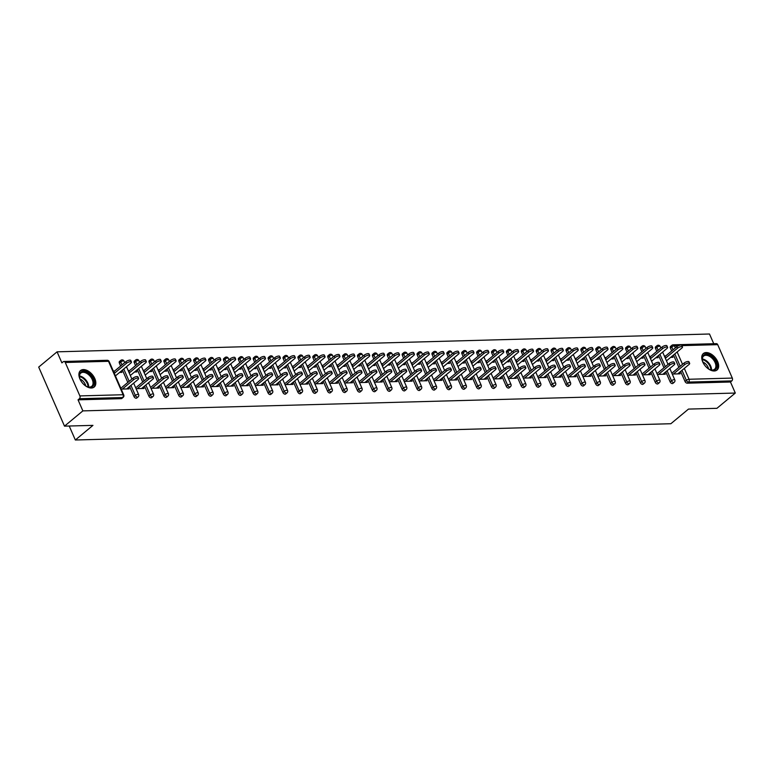 <?xml version="1.0" encoding="UTF-8"?>
<svg xmlns="http://www.w3.org/2000/svg" width="774" height="774" viewBox="0 0 774 774"><rect width="100%" height="100%" fill="white"/><g stroke="black" fill="none" stroke-linecap="round" stroke-linejoin="round"><path stroke-width="1.16" d="M706.178 352.557A10.701 6.492 50.3 0 0 703.363 353.544A10.701 6.492 50.3 0 0 703.827 364.003A10.701 6.492 50.3 0 0 714.228 370.978A10.701 6.492 50.3 0 0 717.043 370.001A10.701 6.492 50.3 0 0 716.579 359.542A10.701 6.492 50.3 0 0 706.178 352.557M83.34 369.575A10.701 6.492 50.3 0 0 80.525 370.562A10.701 6.492 50.3 0 0 80.989 381.021A10.701 6.492 50.3 0 0 91.39 388.006A10.701 6.492 50.3 0 0 94.205 387.019A10.701 6.492 50.3 0 0 93.741 376.561A10.701 6.492 50.3 0 0 83.34 369.575M671.697 350.961L670.419 348.039A2.061 1.248 -129.7 0 1 670.536 346.413L671.88 345.301A2.061 1.248 50.3 0 1 672.422 345.107A2.061 1.48 88.4 0 1 673.138 344.827L716.385 343.646A2.061 1.48 88.4 0 1 717.701 344.653L732.301 378.08A2.061 1.48 88.4 0 1 731.817 380.895L730.472 382.008L735.3 393.047L716.927 408.314L688.483 409.088L670.865 423.726L75.339 440L92.948 425.371L64.503 426.145L38.7 367.089L57.073 351.831L61.891 362.871L63.236 361.758A2.061 1.48 -91.6 0 1 63.952 361.477L107.199 360.287A2.061 1.48 -91.6 0 1 108.515 361.303L65.268 362.484A2.061 1.48 -91.6 0 0 63.952 361.477M713.744 343.714L709.497 334L57.073 351.831M69.225 426.019L75.339 440M79.867 395.911L123.114 394.73A2.061 1.48 -91.6 0 1 122.631 397.546A2.061 1.248 50.3 0 0 123.172 397.352L121.828 398.465A2.061 1.248 -129.7 0 1 121.295 398.658L122.631 397.546L79.383 398.726A2.061 1.48 -91.6 0 0 79.867 395.911L65.268 362.484M121.295 398.658L78.048 399.839L82.866 410.888L64.503 426.145M79.383 398.726L78.048 399.839M735.3 393.047L82.866 410.888M121.189 389.099L129.142 388.887L128.503 387.416M119.631 372.41L121.924 372.352L121.334 370.998M113.962 372.565L115.336 372.526M114.668 370.988L113.294 371.027M655.53 348.445A2.061 1.248 -129.7 0 1 655.646 346.82L656.991 345.707A2.061 1.248 50.3 0 0 656.865 347.323L655.53 348.445L656.807 351.367M670.129 381.863L671.474 380.75A2.061 1.248 -129.7 0 0 673.68 382.482A2.061 1.248 50.3 0 0 674.222 382.298L672.877 383.411A2.061 1.248 -129.7 0 1 672.335 383.594A2.061 1.248 -129.7 0 1 670.129 381.863L665.756 371.849M663.976 367.785L658.577 355.43M730.472 382.008L687.225 383.188A2.061 1.248 -129.7 0 1 685.019 381.456L680.646 371.443M678.866 367.379L673.477 355.024M657.339 374.442L665.292 374.229L664.653 372.758M650.818 356.34L649.444 356.379M655.781 357.752L658.074 357.694L657.484 356.35M650.121 357.907L651.485 357.878M625.74 349.258A2.061 1.248 -129.7 0 1 625.856 347.632L627.201 346.52A2.061 1.248 50.3 0 0 627.085 348.145L625.74 349.258L627.017 352.18M640.34 382.675L641.685 381.563A2.061 1.248 -129.7 0 0 643.891 383.294A2.061 1.248 50.3 0 0 644.432 383.111L643.088 384.223A2.061 1.248 -129.7 0 1 642.546 384.407A2.061 1.248 -129.7 0 1 640.34 382.675L635.967 372.662M634.187 368.598L628.798 356.243M627.55 375.264L635.512 375.042L634.874 373.581M621.029 357.153L619.664 357.191M626.002 358.575L628.285 358.507L627.695 357.162M620.332 358.73L621.706 358.691M595.951 350.071A2.061 1.248 -129.7 0 1 596.067 348.445L597.412 347.332A2.061 1.248 50.3 0 0 597.296 348.958L595.951 350.071L597.228 352.992M610.56 383.498L611.895 382.375A2.061 1.248 -129.7 0 0 614.101 384.107A2.061 1.248 50.3 0 0 614.643 383.923L613.308 385.036A2.061 1.248 -129.7 0 1 612.766 385.229A2.061 1.248 -129.7 0 1 610.56 383.498L606.177 373.474M604.407 369.411L599.008 357.066M597.77 376.077L605.723 375.854L605.084 374.393M591.249 357.965L589.875 358.004M596.212 359.388L598.495 359.32L597.915 357.975M590.543 359.542L591.916 359.504M566.171 350.883A2.061 1.248 -129.7 0 1 566.287 349.258L567.632 348.145A2.061 1.248 50.3 0 0 567.506 349.771L566.171 350.883L567.448 353.805M580.771 384.31L582.116 383.188A2.061 1.248 -129.7 0 0 584.322 384.93A2.061 1.248 50.3 0 0 584.863 384.736L583.519 385.849A2.061 1.248 -129.7 0 1 582.977 386.042A2.061 1.248 -129.7 0 1 580.771 384.31L576.398 374.297M574.618 370.224L569.219 357.878M567.981 376.89L575.933 376.667L575.295 375.206M561.46 358.778L560.086 358.817M566.423 360.2L568.716 360.133L568.126 358.788M560.753 360.355L562.127 360.316M536.382 351.696A2.061 1.248 -129.7 0 1 536.498 350.08L537.843 348.958A2.061 1.248 50.3 0 0 537.727 350.583L536.382 351.696L537.659 354.618M550.982 385.123L552.326 384.01A2.061 1.248 -129.7 0 0 554.532 385.742A2.061 1.248 50.3 0 0 555.074 385.549L553.729 386.661A2.061 1.248 -129.7 0 1 553.187 386.855A2.061 1.248 -129.7 0 1 550.982 385.123L546.608 375.109M544.828 371.036L539.439 358.691M538.191 377.702L546.154 377.489L545.506 376.019M531.67 359.591L530.296 359.629M536.643 361.013L538.927 360.955L538.336 359.6M530.974 361.168L532.348 361.129M506.593 352.509A2.061 1.248 -129.7 0 1 506.709 350.893L508.054 349.78A2.061 1.248 50.3 0 0 507.938 351.396L506.593 352.509L507.87 355.44M521.202 385.936L522.537 384.823A2.061 1.248 -129.7 0 0 524.743 386.555A2.061 1.248 50.3 0 0 525.285 386.361L523.95 387.484A2.061 1.248 -129.7 0 1 523.408 387.668A2.061 1.248 -129.7 0 1 521.202 385.936L516.819 375.922M515.049 371.849L509.65 359.504M508.412 378.515L516.364 378.302L515.726 376.832M501.891 360.413L500.517 360.442M506.854 361.826L509.137 361.768L508.547 360.413M501.184 361.98L502.558 361.942M476.813 353.321A2.061 1.248 -129.7 0 1 476.929 351.706L478.264 350.593A2.061 1.248 50.3 0 0 478.148 352.209L476.813 353.321L478.09 356.253M491.413 386.748L492.757 385.636A2.061 1.248 -129.7 0 0 494.963 387.368A2.061 1.248 50.3 0 0 495.505 387.174L494.16 388.296A2.061 1.248 -129.7 0 1 493.618 388.48A2.061 1.248 -129.7 0 1 491.413 386.748L487.039 376.735M485.259 372.671L479.861 360.316M478.622 379.328L486.575 379.115L485.937 377.644M472.101 361.226L470.727 361.264M477.065 362.638L479.358 362.58L478.767 361.235M471.395 362.793L472.769 362.754M447.024 354.144A2.061 1.248 -129.7 0 1 447.14 352.518L448.485 351.406A2.061 1.248 50.3 0 0 448.369 353.021L447.024 354.144L448.301 357.066M461.623 387.561L462.968 386.449A2.061 1.248 -129.7 0 0 465.174 388.18A2.061 1.248 50.3 0 0 465.716 387.997L464.371 389.109A2.061 1.248 -129.7 0 1 463.829 389.293A2.061 1.248 -129.7 0 1 461.623 387.561L457.25 377.548M455.47 373.484L450.081 361.129M448.833 380.14L456.795 379.928L456.147 378.457M442.312 362.038L440.938 362.077M447.285 363.451L449.568 363.393L448.978 362.048M441.615 363.606L442.989 363.577M417.234 354.956A2.061 1.248 -129.7 0 1 417.35 353.331L418.695 352.218A2.061 1.248 50.3 0 0 418.579 353.844L417.234 354.956L418.511 357.878M431.844 388.374L433.179 387.261A2.061 1.248 -129.7 0 0 435.385 388.993A2.061 1.248 50.3 0 0 435.926 388.809L434.591 389.922A2.061 1.248 -129.7 0 1 434.05 390.106A2.061 1.248 -129.7 0 1 431.844 388.374L427.461 378.36M425.69 374.297L420.292 361.942M419.053 380.963L427.006 380.74L426.368 379.279M412.532 362.851L411.158 362.89M417.496 364.273L419.779 364.206L419.189 362.861M411.826 364.428L413.2 364.39M387.455 355.769A2.061 1.248 -129.7 0 1 387.571 354.144L388.906 353.031A2.061 1.248 50.3 0 0 388.79 354.656L387.455 355.769L388.732 358.691M402.054 389.196L403.399 388.074A2.061 1.248 -129.7 0 0 405.605 389.806A2.061 1.248 50.3 0 0 406.147 389.622L404.802 390.735A2.061 1.248 -129.7 0 1 404.26 390.928A2.061 1.248 -129.7 0 1 402.054 389.196L397.681 379.173M395.901 375.109L390.502 362.764M389.264 381.776L397.217 381.553L396.578 380.092M382.743 363.664L381.369 363.703M387.706 365.086L389.999 365.018L389.409 363.674M382.037 365.241L383.411 365.202M357.665 356.582A2.061 1.248 -129.7 0 1 357.781 354.956L359.126 353.844A2.061 1.248 50.3 0 0 359.01 355.469L357.665 356.582L358.942 359.504M372.265 390.009L373.61 388.887A2.061 1.248 -129.7 0 0 375.816 390.628A2.061 1.248 50.3 0 0 376.358 390.435L375.013 391.547A2.061 1.248 -129.7 0 1 374.471 391.741A2.061 1.248 -129.7 0 1 372.265 390.009L367.892 379.995M366.112 375.922L360.723 363.577M359.475 382.588L367.437 382.366L366.789 380.905M352.954 364.477L351.58 364.515M357.927 365.899L360.21 365.831L359.62 364.486M352.257 366.054L353.631 366.015M327.876 357.394A2.061 1.248 -129.7 0 1 327.992 355.779L329.337 354.656A2.061 1.248 50.3 0 0 329.221 356.282L327.876 357.394L329.153 360.316M342.485 390.822L343.82 389.709A2.061 1.248 -129.7 0 0 346.026 391.441A2.061 1.248 50.3 0 0 346.568 391.247L345.223 392.36A2.061 1.248 -129.7 0 1 344.691 392.553A2.061 1.248 -129.7 0 1 342.485 390.822L338.103 380.808M336.332 376.735L330.933 364.39M329.695 383.401L337.648 383.188L337.009 381.717M323.174 365.289L321.8 365.328M328.137 366.712L330.421 366.653L329.83 365.299M322.468 366.866L323.842 366.828M298.096 358.207A2.061 1.248 -129.7 0 1 298.213 356.591L299.548 355.469A2.061 1.248 50.3 0 0 299.432 357.095L298.096 358.207L299.374 361.139M312.696 391.634L314.041 390.522A2.061 1.248 -129.7 0 0 316.247 392.254A2.061 1.248 50.3 0 0 316.789 392.06L315.444 393.182A2.061 1.248 -129.7 0 1 314.902 393.366A2.061 1.248 -129.7 0 1 312.696 391.634L308.323 381.621M306.543 377.548L301.144 365.202M299.906 384.214L307.858 384.001L307.22 382.53M293.385 366.112L292.011 366.141M298.348 367.524L300.641 367.466L300.051 366.112M292.678 367.679L294.052 367.64M268.307 359.02A2.061 1.248 -129.7 0 1 268.423 357.404L269.768 356.292A2.061 1.248 50.3 0 0 269.652 357.907L268.307 359.02L269.584 361.951M282.907 392.447L284.252 391.334A2.061 1.248 -129.7 0 0 286.457 393.066A2.061 1.248 50.3 0 0 286.999 392.873L285.654 393.995A2.061 1.248 -129.7 0 1 285.113 394.179A2.061 1.248 -129.7 0 1 282.907 392.447L278.534 382.433M276.753 378.37L271.364 366.015M270.116 385.026L278.079 384.813L277.431 383.343M263.595 366.924L262.222 366.963M268.568 368.337L270.852 368.279L270.261 366.934M262.899 368.492L264.273 368.453M238.518 359.842A2.061 1.248 -129.7 0 1 238.634 358.217L239.979 357.104A2.061 1.248 50.3 0 0 239.863 358.72L238.518 359.842L239.795 362.764M253.127 393.26L254.462 392.147A2.061 1.248 -129.7 0 0 256.668 393.879A2.061 1.248 50.3 0 0 257.21 393.695L255.865 394.808A2.061 1.248 -129.7 0 1 255.333 394.992A2.061 1.248 -129.7 0 1 253.127 393.26L248.744 383.246M246.974 379.183L241.575 366.828M240.337 385.839L248.29 385.626L247.651 384.156M233.816 367.737L232.442 367.776M238.779 369.15L241.062 369.092L240.472 367.747M233.109 369.304L234.483 369.275M208.738 360.655A2.061 1.248 -129.7 0 1 208.854 359.03L210.189 357.917A2.061 1.248 50.3 0 0 210.073 359.542L208.738 360.655L210.015 363.577M223.338 394.072L224.683 392.96A2.061 1.248 -129.7 0 0 226.888 394.692A2.061 1.248 50.3 0 0 227.421 394.508L226.085 395.62A2.061 1.248 -129.7 0 1 225.544 395.804A2.061 1.248 -129.7 0 1 223.338 394.072L218.965 384.059M217.184 379.995L211.786 367.64M210.547 386.661L218.5 386.439L217.862 384.978M204.026 368.55L202.653 368.588M208.99 369.972L211.283 369.904L210.692 368.559M203.32 370.127L204.694 370.088M178.949 361.468A2.061 1.248 -129.7 0 1 179.065 359.842L180.41 358.73A2.061 1.248 50.3 0 0 180.294 360.355L178.949 361.468L180.226 364.39M193.548 394.895L194.893 393.773A2.061 1.248 -129.7 0 0 197.099 395.504A2.061 1.248 50.3 0 0 197.641 395.321L196.296 396.433A2.061 1.248 -129.7 0 1 195.754 396.627A2.061 1.248 -129.7 0 1 193.548 394.895L189.175 384.872M187.395 380.808L182.006 368.463M180.758 387.474L188.721 387.252L188.072 385.791M174.237 369.362L172.863 369.401M179.21 370.785L181.493 370.717L180.903 369.372M173.54 370.94L174.914 370.901M149.159 362.28A2.061 1.248 -129.7 0 1 149.276 360.655L150.62 359.542A2.061 1.248 50.3 0 0 150.504 361.168L149.159 362.28L150.437 365.202M163.769 395.708L165.104 394.585A2.061 1.248 -129.7 0 0 167.31 396.327A2.061 1.248 50.3 0 0 167.852 396.133L166.507 397.246A2.061 1.248 -129.7 0 1 165.975 397.439A2.061 1.248 -129.7 0 1 163.769 395.708L159.386 385.694M157.615 381.621L152.217 369.275M150.978 388.287L158.931 388.064L158.293 386.603M144.457 370.175L143.084 370.214M149.421 371.597L151.704 371.53L151.114 370.185M143.751 371.752L145.125 371.714M119.38 363.093A2.061 1.248 -129.7 0 1 119.496 361.477L120.831 360.355A2.061 1.248 50.3 0 0 120.715 361.98L119.38 363.093L120.657 366.015M133.979 396.52L135.324 395.408A2.061 1.248 -129.7 0 0 137.53 397.139A2.061 1.248 50.3 0 0 138.062 396.946L136.727 398.059A2.061 1.248 -129.7 0 1 136.185 398.252A2.061 1.248 -129.7 0 1 133.979 396.52L129.606 386.507M127.826 382.433L122.427 370.088M129.558 370.582L128.184 370.62M134.531 372.004L136.814 371.936L136.224 370.591M128.861 372.159L130.235 372.12M136.079 388.693L144.041 388.471L143.393 387.01M134.27 362.687A2.061 1.248 -129.7 0 1 134.386 361.071L135.731 359.949A2.061 1.248 50.3 0 0 135.614 361.574L134.27 362.687L135.547 365.609M148.869 396.114L150.214 395.001A2.061 1.248 -129.7 0 0 152.42 396.733A2.061 1.248 50.3 0 0 152.962 396.54L151.617 397.652A2.061 1.248 -129.7 0 1 151.075 397.846A2.061 1.248 -129.7 0 1 148.869 396.114L144.496 386.1M142.716 382.027L137.327 369.682M159.347 369.769L157.973 369.808M164.311 371.191L166.603 371.123L166.013 369.779M158.641 371.346L160.015 371.307M165.868 387.88L173.821 387.658L173.183 386.197M164.059 361.874A2.061 1.248 -129.7 0 1 164.175 360.249L165.51 359.136A2.061 1.248 50.3 0 0 165.394 360.761L164.059 361.874L165.336 364.796M178.659 395.301L180.003 394.179A2.061 1.248 -129.7 0 0 182.209 395.911A2.061 1.248 50.3 0 0 182.741 395.727L181.406 396.839A2.061 1.248 -129.7 0 1 180.864 397.033A2.061 1.248 -129.7 0 1 178.659 395.301L174.285 385.278M172.505 381.214L167.107 368.869M189.137 368.956L187.763 368.995M194.1 370.378L196.383 370.311L195.793 368.966M188.43 370.533L189.804 370.494M195.658 387.068L203.61 386.845L202.972 385.384M193.839 361.061A2.061 1.248 -129.7 0 1 193.955 359.436L195.3 358.323A2.061 1.248 50.3 0 0 195.183 359.949L193.839 361.061L195.116 363.983M208.448 394.479L209.783 393.366A2.061 1.248 -129.7 0 0 211.989 395.098A2.061 1.248 50.3 0 0 212.531 394.914L211.186 396.027A2.061 1.248 -129.7 0 1 210.654 396.22A2.061 1.248 -129.7 0 1 208.448 394.479L204.065 384.465M202.295 380.402L196.896 368.056M218.916 368.143L217.542 368.182M223.889 369.566L226.172 369.498L225.582 368.153M218.22 369.72L219.593 369.682M225.437 386.255L233.4 386.033L232.751 384.572M223.628 360.249A2.061 1.248 -129.7 0 1 223.744 358.623L225.089 357.511A2.061 1.248 50.3 0 0 224.973 359.126L223.628 360.249L224.905 363.17M238.228 393.666L239.572 392.553A2.061 1.248 -129.7 0 0 241.778 394.285A2.061 1.248 50.3 0 0 242.32 394.101L240.975 395.214A2.061 1.248 -129.7 0 1 240.433 395.398A2.061 1.248 -129.7 0 1 238.228 393.666L233.854 383.652M232.074 379.589L226.685 367.234M248.706 367.331L247.332 367.369M253.669 368.743L255.962 368.685L255.372 367.34M247.999 368.898L249.373 368.859M255.227 385.433L263.179 385.22L262.541 383.749M253.417 359.436A2.061 1.248 -129.7 0 1 253.533 357.811L254.869 356.698A2.061 1.248 50.3 0 0 254.752 358.314L253.417 359.436L254.694 362.358M268.017 392.853L269.362 391.741A2.061 1.248 -129.7 0 0 271.568 393.473A2.061 1.248 50.3 0 0 272.1 393.279L270.765 394.401A2.061 1.248 -129.7 0 1 270.223 394.585A2.061 1.248 -129.7 0 1 268.017 392.853L263.644 382.84M261.864 378.776L256.465 366.421M278.495 366.518L277.121 366.557M283.458 367.931L285.741 367.873L285.151 366.518M277.789 368.085L279.162 368.047M285.016 384.62L292.969 384.407L292.33 382.937M283.197 358.614A2.061 1.248 -129.7 0 1 283.313 356.998L284.658 355.885A2.061 1.248 50.3 0 0 284.542 357.501L283.197 358.614L284.474 361.545M297.806 392.041L299.141 390.928A2.061 1.248 -129.7 0 0 301.347 392.66A2.061 1.248 50.3 0 0 301.889 392.466L300.544 393.589A2.061 1.248 -129.7 0 1 300.012 393.773A2.061 1.248 -129.7 0 1 297.806 392.041L293.423 382.027M291.653 377.954L286.254 365.609M308.275 365.705L306.901 365.734M313.247 367.118L315.531 367.06L314.941 365.705M307.578 367.273L308.952 367.234M314.795 383.807L322.758 383.594L322.11 382.124M312.986 357.801A2.061 1.248 -129.7 0 1 313.102 356.185L314.447 355.063A2.061 1.248 50.3 0 0 314.331 356.688L312.986 357.801L314.263 360.723M327.586 391.228L328.931 390.115A2.061 1.248 -129.7 0 0 331.137 391.847A2.061 1.248 50.3 0 0 331.678 391.654L330.334 392.766A2.061 1.248 -129.7 0 1 329.792 392.96A2.061 1.248 -129.7 0 1 327.586 391.228L323.213 381.214M321.433 377.141L316.044 364.796M338.064 364.883L336.69 364.922M343.027 366.305L345.32 366.237L344.73 364.893M337.358 366.46L338.731 366.421M344.585 382.995L352.538 382.772L351.899 381.311M342.776 356.988A2.061 1.248 -129.7 0 1 342.892 355.372L344.227 354.25A2.061 1.248 50.3 0 0 344.111 355.876L342.776 356.988L344.053 359.91M357.375 390.415L358.72 389.303A2.061 1.248 -129.7 0 0 360.926 391.034A2.061 1.248 50.3 0 0 361.468 390.841L360.123 391.954A2.061 1.248 -129.7 0 1 359.581 392.147A2.061 1.248 -129.7 0 1 357.375 390.415L353.002 380.402M351.222 376.328L345.823 363.983M367.853 364.07L366.479 364.109M372.816 365.492L375.1 365.425L374.51 364.08M367.147 365.647L368.521 365.609M374.374 382.182L382.327 381.959L381.688 380.498M372.555 356.175A2.061 1.248 -129.7 0 1 372.671 354.55L374.016 353.437A2.061 1.248 50.3 0 0 373.9 355.063L372.555 356.175L373.832 359.097M387.164 389.603L388.5 388.48A2.061 1.248 -129.7 0 0 390.706 390.212A2.061 1.248 50.3 0 0 391.247 390.028L389.903 391.141A2.061 1.248 -129.7 0 1 389.37 391.334A2.061 1.248 -129.7 0 1 387.164 389.603L382.782 379.579M381.011 375.516L375.613 363.17M397.633 363.258L396.259 363.296M402.606 364.68L404.889 364.612L404.299 363.267M396.936 364.835L398.31 364.796M404.154 381.369L412.116 381.147L411.468 379.686M402.345 355.363A2.061 1.248 -129.7 0 1 402.461 353.737L403.805 352.625A2.061 1.248 50.3 0 0 403.689 354.25L402.345 355.363L403.622 358.285M416.944 388.78L418.289 387.668A2.061 1.248 -129.7 0 0 420.495 389.399A2.061 1.248 50.3 0 0 421.037 389.216L419.692 390.328A2.061 1.248 -129.7 0 1 419.15 390.522A2.061 1.248 -129.7 0 1 416.944 388.78L412.571 378.767M410.791 374.703L405.402 362.358M427.422 362.445L426.048 362.484M432.385 363.867L434.678 363.799L434.088 362.455M426.716 364.022L428.09 363.983M433.943 380.556L441.896 380.334L441.257 378.873M432.134 354.55A2.061 1.248 -129.7 0 1 432.25 352.925L433.585 351.812A2.061 1.248 50.3 0 0 433.469 353.428L432.134 354.55L433.411 357.472M446.733 387.968L448.078 386.855A2.061 1.248 -129.7 0 0 450.284 388.587A2.061 1.248 50.3 0 0 450.826 388.403L449.481 389.516A2.061 1.248 -129.7 0 1 448.939 389.699A2.061 1.248 -129.7 0 1 446.733 387.968L442.36 377.954M440.58 373.89L435.182 361.535M457.211 361.632L455.838 361.671M462.175 363.045L464.458 362.987L463.868 361.642M456.505 363.2L457.879 363.17M463.732 379.734L471.685 379.521L471.047 378.051M461.914 353.737A2.061 1.248 -129.7 0 1 462.03 352.112L463.374 350.999A2.061 1.248 50.3 0 0 463.258 352.615L461.914 353.737L463.191 356.659M476.523 387.155L477.858 386.042A2.061 1.248 -129.7 0 0 480.064 387.774A2.061 1.248 50.3 0 0 480.606 387.581L479.27 388.703A2.061 1.248 -129.7 0 1 478.729 388.887A2.061 1.248 -129.7 0 1 476.523 387.155L472.14 377.141M470.369 373.078L464.971 360.723M486.991 360.819L485.617 360.858M491.964 362.232L494.247 362.174L493.657 360.819M486.295 362.387L487.668 362.348M493.512 378.921L501.475 378.709L500.826 377.238M491.703 352.915A2.061 1.248 -129.7 0 1 491.819 351.299L493.164 350.187A2.061 1.248 50.3 0 0 493.048 351.802L491.703 352.915L492.98 355.847M506.302 386.342L507.647 385.229A2.061 1.248 -129.7 0 0 509.853 386.961A2.061 1.248 50.3 0 0 510.395 386.768L509.05 387.89A2.061 1.248 -129.7 0 1 508.508 388.074A2.061 1.248 -129.7 0 1 506.302 386.342L501.929 376.328M500.149 372.255L494.76 359.91M516.78 360.007L515.407 360.036M521.744 361.419L524.037 361.361L523.447 360.007M516.074 361.574L517.448 361.535M523.301 378.109L531.254 377.896L530.616 376.425M521.492 352.102A2.061 1.248 -129.7 0 1 521.608 350.487L522.943 349.364A2.061 1.248 50.3 0 0 522.827 350.99L521.492 352.102L522.769 355.024M536.092 385.529L537.437 384.417A2.061 1.248 -129.7 0 0 539.642 386.149A2.061 1.248 50.3 0 0 540.184 385.955L538.839 387.068A2.061 1.248 -129.7 0 1 538.298 387.261A2.061 1.248 -129.7 0 1 536.092 385.529L531.719 375.516M529.938 371.443L524.54 359.097M546.57 359.184L545.196 359.223M551.533 360.607L553.816 360.539L553.236 359.194M545.864 360.761L547.237 360.723M553.091 377.296L561.044 377.073L560.405 375.613M551.272 351.29A2.061 1.248 -129.7 0 1 551.388 349.674L552.733 348.552A2.061 1.248 50.3 0 0 552.617 350.177L551.272 351.29L552.549 354.211M565.881 384.717L567.216 383.604A2.061 1.248 -129.7 0 0 569.422 385.336A2.061 1.248 50.3 0 0 569.964 385.142L568.629 386.255A2.061 1.248 -129.7 0 1 568.087 386.449A2.061 1.248 -129.7 0 1 565.881 384.717L561.498 374.703M559.728 370.63L554.329 358.285M576.349 358.372L574.976 358.41M581.322 359.794L583.606 359.726L583.016 358.381M575.653 359.949L577.027 359.91M582.87 376.483L590.833 376.261L590.194 374.8M581.061 350.477A2.061 1.248 -129.7 0 1 581.177 348.851L582.522 347.739A2.061 1.248 50.3 0 0 582.406 349.364L581.061 350.477L582.338 353.399M595.661 383.904L597.006 382.782A2.061 1.248 -129.7 0 0 599.211 384.514A2.061 1.248 50.3 0 0 599.753 384.33L598.408 385.442A2.061 1.248 -129.7 0 1 597.867 385.636A2.061 1.248 -129.7 0 1 595.661 383.904L591.288 373.881M589.507 369.817L584.118 357.472M606.139 357.559L604.765 357.598M611.102 358.981L613.395 358.913L612.805 357.569M605.432 359.136L606.806 359.097M612.66 375.671L620.613 375.448L619.974 373.987M610.85 349.664A2.061 1.248 -129.7 0 1 610.967 348.039L612.311 346.926A2.061 1.248 50.3 0 0 612.186 348.552L610.85 349.664L612.128 352.586M625.45 383.091L626.795 381.969A2.061 1.248 -129.7 0 0 629.001 383.701A2.061 1.248 50.3 0 0 629.543 383.517L628.198 384.63A2.061 1.248 -129.7 0 1 627.656 384.823A2.061 1.248 -129.7 0 1 625.45 383.091L621.077 373.068M619.297 369.005L613.898 356.659M635.928 356.746L634.554 356.785M640.891 358.168L643.175 358.101L642.594 356.756M635.222 358.323L636.596 358.285M642.449 374.858L650.402 374.635L649.763 373.174M640.63 348.851A2.061 1.248 -129.7 0 1 640.746 347.226L642.091 346.113A2.061 1.248 50.3 0 0 641.975 347.729L640.63 348.851L641.907 351.773M655.239 382.269L656.575 381.156A2.061 1.248 -129.7 0 0 658.78 382.888A2.061 1.248 50.3 0 0 659.322 382.704L657.987 383.817A2.061 1.248 -129.7 0 1 657.445 384.001A2.061 1.248 -129.7 0 1 655.239 382.269L650.857 372.255M649.086 368.192L643.687 355.837M665.708 355.934L664.344 355.972M670.681 357.346L672.964 357.288L672.374 355.943M665.011 357.501L666.385 357.472M672.229 374.036L680.191 373.823L679.553 372.352M126.655 388.954L137.927 379.589A3.086 1.055 156.4 0 0 138.614 378.409A3.086 1.055 156.4 0 0 136.592 378.244A3.086 1.055 156.4 0 0 133.631 379.705L132.964 378.167A3.086 1.055 -23.6 0 1 135.914 376.715A3.086 1.055 -23.6 0 1 137.936 376.87L138.614 378.409M121.692 387.532L132.964 378.167M122.36 389.07L133.631 379.705M126.462 363.287L125.794 361.748A3.086 1.055 -23.6 0 1 128.745 360.297A3.086 1.055 -23.6 0 1 130.767 360.452L131.435 361.99A3.086 1.055 156.4 0 0 129.413 361.826A3.086 1.055 156.4 0 0 126.462 363.287L114.32 373.378M115.423 375.903L130.758 363.17A3.086 1.055 156.4 0 0 131.435 361.99M125.794 361.748L113.652 371.839M90.181 387.319A9.259 5.612 -129.7 0 1 87.23 386.69A9.259 5.612 -129.7 0 1 79.577 377.48A9.259 5.612 -129.7 0 1 83.215 371.375A9.259 5.612 -129.7 0 1 93.141 379.173A9.259 5.612 -129.7 0 1 90.181 387.319M86.988 386.584A8.572 5.195 50.3 0 0 89.503 387.077A8.572 5.195 50.3 0 0 91.758 386.294A8.572 5.195 50.3 0 0 91.38 377.915A8.572 5.195 50.3 0 0 83.05 372.313A8.572 5.195 50.3 0 0 80.796 373.107A8.572 5.195 50.3 0 0 79.635 377.731M93.586 387.445A10.633 6.444 50.3 0 0 92.977 377.044A10.633 6.444 50.3 0 0 82.692 370.195A10.633 6.444 50.3 0 0 80.003 371.094M80.061 379.057A6.753 4.093 -129.7 0 1 85.759 385.926M716.85 366.16A9.259 5.612 -129.7 0 1 710.058 369.672A9.259 5.612 -129.7 0 1 702.415 360.461A9.259 5.612 -129.7 0 1 702.212 358.497A9.259 5.612 -129.7 0 1 709.739 355.334A9.259 5.612 -129.7 0 1 716.85 366.16M709.826 369.566A8.572 5.195 50.3 0 0 714.586 369.266A8.572 5.195 50.3 0 0 715.892 366.228A8.572 5.195 50.3 0 0 711.306 357.549A8.572 5.195 50.3 0 0 703.634 356.079A8.572 5.195 50.3 0 0 702.337 359.126A8.572 5.195 50.3 0 0 702.473 360.713M716.424 370.417A10.633 6.444 50.3 0 0 717.943 366.731A10.633 6.444 50.3 0 0 712.332 356.03A10.633 6.444 50.3 0 0 702.84 354.066M702.898 362.038A6.753 4.093 -129.7 0 1 708.597 368.908M141.555 388.548L152.826 379.183A3.086 1.055 156.4 0 0 153.504 378.002A3.086 1.055 156.4 0 0 151.481 377.838A3.086 1.055 156.4 0 0 148.531 379.299L147.853 377.76A3.086 1.055 -23.6 0 1 150.814 376.299A3.086 1.055 -23.6 0 1 152.836 376.464L153.504 378.002M136.582 387.126L147.853 377.76M137.259 388.664L148.531 379.299M156.445 388.132L167.716 378.767A3.086 1.055 156.4 0 0 168.393 377.596A3.086 1.055 156.4 0 0 166.371 377.431A3.086 1.055 156.4 0 0 163.42 378.892L162.753 377.354A3.086 1.055 -23.6 0 1 165.704 375.893A3.086 1.055 -23.6 0 1 167.726 376.058L168.393 377.596M151.481 386.719L162.753 377.354M152.149 388.258L163.42 378.892M171.335 387.726L182.606 378.36A3.086 1.055 156.4 0 0 183.293 377.19A3.086 1.055 156.4 0 0 181.271 377.025A3.086 1.055 156.4 0 0 178.31 378.486L177.643 376.948A3.086 1.055 -23.6 0 1 180.594 375.487A3.086 1.055 -23.6 0 1 182.616 375.651L183.293 377.19M166.371 386.313L177.643 376.948M167.039 387.851L178.31 378.486M186.234 387.319L197.505 377.954A3.086 1.055 156.4 0 0 198.183 376.783A3.086 1.055 156.4 0 0 196.161 376.619A3.086 1.055 156.4 0 0 193.21 378.07L192.532 376.541A3.086 1.055 -23.6 0 1 195.493 375.08A3.086 1.055 -23.6 0 1 197.515 375.245L198.183 376.783M181.261 385.907L192.532 376.541M181.938 387.435L193.21 378.07M201.124 386.913L212.395 377.548A3.086 1.055 156.4 0 0 213.073 376.377A3.086 1.055 156.4 0 0 211.05 376.212A3.086 1.055 156.4 0 0 208.1 377.664L207.432 376.135A3.086 1.055 -23.6 0 1 210.383 374.674A3.086 1.055 -23.6 0 1 212.405 374.839L213.073 376.377M196.161 385.5L207.432 376.135M196.828 387.029L208.1 377.664M141.352 362.88L140.684 361.342A3.086 1.055 -23.6 0 1 143.635 359.891A3.086 1.055 -23.6 0 1 145.657 360.045L146.334 361.584A3.086 1.055 156.4 0 0 144.312 361.419A3.086 1.055 156.4 0 0 141.352 362.88L129.21 372.971M130.322 375.496L145.647 362.764A3.086 1.055 156.4 0 0 146.334 361.584M140.684 361.342L128.542 371.433M156.251 362.474L155.574 360.936A3.086 1.055 -23.6 0 1 158.535 359.484A3.086 1.055 -23.6 0 1 160.557 359.639L161.224 361.177A3.086 1.055 156.4 0 0 159.202 361.013A3.086 1.055 156.4 0 0 156.251 362.474L144.109 372.565M145.212 375.09L160.547 362.358A3.086 1.055 156.4 0 0 161.224 361.177M155.574 360.936L143.432 371.027M171.141 362.068L170.474 360.529A3.086 1.055 -23.6 0 1 173.424 359.078A3.086 1.055 -23.6 0 1 175.446 359.233L176.114 360.771A3.086 1.055 156.4 0 0 174.092 360.607A3.086 1.055 156.4 0 0 171.141 362.068L158.999 372.149M160.102 374.684L175.437 361.951A3.086 1.055 156.4 0 0 176.114 360.771M170.474 360.529L158.331 370.62M186.031 361.661L185.363 360.123A3.086 1.055 -23.6 0 1 188.314 358.662A3.086 1.055 -23.6 0 1 190.336 358.826L191.014 360.365A3.086 1.055 156.4 0 0 188.991 360.2A3.086 1.055 156.4 0 0 186.031 361.661L173.889 371.743M175.001 374.277L190.327 361.545A3.086 1.055 156.4 0 0 191.014 360.365M185.363 360.123L173.221 370.214M200.93 361.255L200.253 359.716A3.086 1.055 -23.6 0 1 203.214 358.256A3.086 1.055 -23.6 0 1 205.236 358.42L205.903 359.958A3.086 1.055 156.4 0 0 203.881 359.794A3.086 1.055 156.4 0 0 200.93 361.255L188.788 371.336M189.891 373.871L205.226 361.129A3.086 1.055 156.4 0 0 205.903 359.958M200.253 359.716L188.111 369.808M216.014 386.507L227.285 377.141A3.086 1.055 156.4 0 0 227.972 375.971A3.086 1.055 156.4 0 0 225.95 375.806A3.086 1.055 156.4 0 0 222.989 377.257L222.322 375.729A3.086 1.055 -23.6 0 1 225.273 374.268A3.086 1.055 -23.6 0 1 227.295 374.432L227.972 375.971M211.05 385.094L222.322 375.729M211.718 386.623L222.989 377.257M215.82 360.848L215.153 359.31A3.086 1.055 -23.6 0 1 218.104 357.849A3.086 1.055 -23.6 0 1 220.126 358.014L220.793 359.552A3.086 1.055 156.4 0 0 218.771 359.388A3.086 1.055 156.4 0 0 215.82 360.848L203.678 370.93M204.781 373.465L220.116 360.723A3.086 1.055 156.4 0 0 220.793 359.552M215.153 359.31L203.011 369.401M230.913 386.1L242.185 376.735A3.086 1.055 156.4 0 0 242.862 375.564A3.086 1.055 156.4 0 0 240.84 375.4A3.086 1.055 156.4 0 0 237.889 376.851L237.212 375.322A3.086 1.055 -23.6 0 1 240.172 373.861A3.086 1.055 -23.6 0 1 242.194 374.026L242.862 375.564M225.94 384.688L237.212 375.322M226.618 386.216L237.889 376.851M230.71 360.432L230.042 358.904A3.086 1.055 -23.6 0 1 232.993 357.443A3.086 1.055 -23.6 0 1 235.015 357.607L235.693 359.146A3.086 1.055 156.4 0 0 233.671 358.981A3.086 1.055 156.4 0 0 230.71 360.432L218.568 370.523M219.681 373.058L235.006 360.316A3.086 1.055 156.4 0 0 235.693 359.146M230.042 358.904L217.9 368.985M245.803 385.694L257.074 376.328A3.086 1.055 156.4 0 0 257.752 375.148A3.086 1.055 156.4 0 0 255.73 374.993A3.086 1.055 156.4 0 0 252.779 376.445L252.111 374.916A3.086 1.055 -23.6 0 1 255.062 373.455A3.086 1.055 -23.6 0 1 257.084 373.619L257.752 375.148M240.84 384.272L252.111 374.916M241.507 385.81L252.779 376.445M245.61 360.026L244.932 358.497A3.086 1.055 -23.6 0 1 247.893 357.037A3.086 1.055 -23.6 0 1 249.915 357.201L250.583 358.739A3.086 1.055 156.4 0 0 248.56 358.575A3.086 1.055 156.4 0 0 245.61 360.026L233.467 370.117M234.57 372.652L249.905 359.91A3.086 1.055 156.4 0 0 250.583 358.739M244.932 358.497L232.79 368.579M260.693 385.288L271.964 375.922A3.086 1.055 156.4 0 0 272.651 374.742A3.086 1.055 156.4 0 0 270.629 374.587A3.086 1.055 156.4 0 0 267.669 376.038L267.001 374.5A3.086 1.055 -23.6 0 1 269.952 373.049A3.086 1.055 -23.6 0 1 271.974 373.213L272.651 374.742M255.73 383.865L267.001 374.5M256.397 385.404L267.669 376.038M260.499 359.62L259.832 358.091A3.086 1.055 -23.6 0 1 262.783 356.63A3.086 1.055 -23.6 0 1 264.805 356.795L265.472 358.333A3.086 1.055 156.4 0 0 263.45 358.168A3.086 1.055 156.4 0 0 260.499 359.62L248.357 369.711M249.46 372.246L264.795 359.504A3.086 1.055 156.4 0 0 265.472 358.333M259.832 358.091L247.69 368.172M275.592 384.881L286.864 375.516A3.086 1.055 156.4 0 0 287.541 374.335A3.086 1.055 156.4 0 0 285.519 374.181A3.086 1.055 156.4 0 0 282.568 375.632L281.891 374.094A3.086 1.055 -23.6 0 1 284.851 372.642A3.086 1.055 -23.6 0 1 286.873 372.807L287.541 374.335M270.619 383.459L281.891 374.094M271.297 384.997L282.568 375.632M275.389 359.213L274.722 357.685A3.086 1.055 -23.6 0 1 277.673 356.224A3.086 1.055 -23.6 0 1 279.695 356.388L280.372 357.917A3.086 1.055 156.4 0 0 278.35 357.762A3.086 1.055 156.4 0 0 275.389 359.213L263.247 369.304M264.36 371.839L279.685 359.097A3.086 1.055 156.4 0 0 280.372 357.917M274.722 357.685L262.579 367.766M290.482 384.475L301.754 375.109A3.086 1.055 156.4 0 0 302.431 373.929A3.086 1.055 156.4 0 0 300.409 373.765A3.086 1.055 156.4 0 0 297.458 375.226L296.79 373.687A3.086 1.055 -23.6 0 1 299.741 372.236A3.086 1.055 -23.6 0 1 301.763 372.4L302.431 373.929M285.519 383.053L296.79 373.687M286.187 384.591L297.458 375.226M290.289 358.807L289.611 357.269A3.086 1.055 -23.6 0 1 292.572 355.817A3.086 1.055 -23.6 0 1 294.594 355.982L295.262 357.511A3.086 1.055 156.4 0 0 293.24 357.356A3.086 1.055 156.4 0 0 290.289 358.807L278.147 368.898M279.25 371.433L294.584 358.691A3.086 1.055 156.4 0 0 295.262 357.511M289.611 357.269L277.469 367.36M305.372 384.068L316.643 374.703A3.086 1.055 156.4 0 0 317.33 373.523A3.086 1.055 156.4 0 0 315.308 373.358A3.086 1.055 156.4 0 0 312.348 374.819L311.68 373.281A3.086 1.055 -23.6 0 1 314.631 371.83A3.086 1.055 -23.6 0 1 316.653 371.984L317.33 373.523M300.409 382.646L311.68 373.281M301.076 384.185L312.348 374.819M305.179 358.401L304.511 356.862A3.086 1.055 -23.6 0 1 307.462 355.411A3.086 1.055 -23.6 0 1 309.484 355.576L310.151 357.104A3.086 1.055 156.4 0 0 308.129 356.949A3.086 1.055 156.4 0 0 305.179 358.401L293.036 368.492M294.139 371.027L309.474 358.285A3.086 1.055 156.4 0 0 310.151 357.104M304.511 356.862L292.369 366.953M320.272 383.662L331.543 374.297A3.086 1.055 156.4 0 0 332.22 373.116A3.086 1.055 156.4 0 0 330.198 372.952A3.086 1.055 156.4 0 0 327.247 374.413L326.57 372.875A3.086 1.055 -23.6 0 1 329.531 371.423A3.086 1.055 -23.6 0 1 331.553 371.578L332.22 373.116M315.299 382.24L326.57 372.875M315.976 383.778L327.247 374.413M320.068 357.994L319.401 356.456A3.086 1.055 -23.6 0 1 322.352 355.005A3.086 1.055 -23.6 0 1 324.374 355.169L325.051 356.698A3.086 1.055 156.4 0 0 323.029 356.543A3.086 1.055 156.4 0 0 320.068 357.994L307.926 368.085M309.039 370.611L324.364 357.878A3.086 1.055 156.4 0 0 325.051 356.698M319.401 356.456L307.259 366.547M335.161 383.256L346.433 373.89A3.086 1.055 156.4 0 0 347.11 372.71A3.086 1.055 156.4 0 0 345.088 372.546A3.086 1.055 156.4 0 0 342.137 374.006L341.469 372.468A3.086 1.055 -23.6 0 1 344.42 371.017A3.086 1.055 -23.6 0 1 346.442 371.172L347.11 372.71M330.198 381.834L341.469 372.468M330.866 383.372L342.137 374.006M334.968 357.588L334.291 356.05A3.086 1.055 -23.6 0 1 337.251 354.598A3.086 1.055 -23.6 0 1 339.273 354.763L339.941 356.292A3.086 1.055 156.4 0 0 337.919 356.127A3.086 1.055 156.4 0 0 334.968 357.588L322.826 367.679M323.929 370.204L339.264 357.472A3.086 1.055 156.4 0 0 339.941 356.292M334.291 356.05L322.148 366.141M350.051 382.849L361.323 373.484A3.086 1.055 156.4 0 0 362.009 372.304A3.086 1.055 156.4 0 0 359.987 372.139A3.086 1.055 156.4 0 0 357.027 373.6L356.359 372.062A3.086 1.055 -23.6 0 1 359.31 370.601A3.086 1.055 -23.6 0 1 361.332 370.765L362.009 372.304M345.088 381.427L356.359 372.062M345.755 382.966L357.027 373.6M349.858 357.182L349.19 355.643A3.086 1.055 -23.6 0 1 352.141 354.192A3.086 1.055 -23.6 0 1 354.163 354.347L354.831 355.885A3.086 1.055 156.4 0 0 352.809 355.721A3.086 1.055 156.4 0 0 349.858 357.182L337.716 367.273M338.818 369.798L354.153 357.066A3.086 1.055 156.4 0 0 354.831 355.885M349.19 355.643L337.048 365.734M364.951 382.433L376.222 373.068A3.086 1.055 156.4 0 0 376.899 371.897A3.086 1.055 156.4 0 0 374.877 371.733A3.086 1.055 156.4 0 0 371.926 373.194L371.249 371.655A3.086 1.055 -23.6 0 1 374.21 370.195A3.086 1.055 -23.6 0 1 376.232 370.359L376.899 371.897M359.978 381.021L371.249 371.655M360.655 382.559L371.926 373.194M364.748 356.775L364.08 355.237A3.086 1.055 -23.6 0 1 367.031 353.786A3.086 1.055 -23.6 0 1 369.053 353.941L369.73 355.479A3.086 1.055 156.4 0 0 367.708 355.314A3.086 1.055 156.4 0 0 364.748 356.775L352.605 366.866M353.718 369.392L369.043 356.659A3.086 1.055 156.4 0 0 369.73 355.479M364.08 355.237L351.938 365.328M379.841 382.027L391.112 372.662A3.086 1.055 156.4 0 0 391.789 371.491A3.086 1.055 156.4 0 0 389.767 371.327A3.086 1.055 156.4 0 0 386.816 372.787L386.149 371.249A3.086 1.055 -23.6 0 1 389.099 369.788A3.086 1.055 -23.6 0 1 391.122 369.953L391.789 371.491M374.877 380.614L386.149 371.249M375.545 382.153L386.816 372.787M379.647 356.369L378.97 354.831A3.086 1.055 -23.6 0 1 381.93 353.379A3.086 1.055 -23.6 0 1 383.952 353.534L384.62 355.072A3.086 1.055 156.4 0 0 382.598 354.908A3.086 1.055 156.4 0 0 379.647 356.369L367.505 366.45M368.608 368.985L383.943 356.253A3.086 1.055 156.4 0 0 384.62 355.072M378.97 354.831L366.828 364.922M394.73 381.621L406.002 372.255A3.086 1.055 156.4 0 0 406.689 371.085A3.086 1.055 156.4 0 0 404.667 370.92A3.086 1.055 156.4 0 0 401.706 372.371L401.038 370.843A3.086 1.055 -23.6 0 1 403.989 369.382A3.086 1.055 -23.6 0 1 406.011 369.546L406.689 371.085M389.767 380.208L401.038 370.843M390.435 381.737L401.706 372.371M394.537 355.963L393.869 354.424A3.086 1.055 -23.6 0 1 396.82 352.963A3.086 1.055 -23.6 0 1 398.842 353.128L399.51 354.666A3.086 1.055 156.4 0 0 397.488 354.502A3.086 1.055 156.4 0 0 394.537 355.963L382.395 366.044M383.498 368.579L398.833 355.847A3.086 1.055 156.4 0 0 399.51 354.666M393.869 354.424L381.727 364.515M409.63 381.214L420.901 371.849A3.086 1.055 156.4 0 0 421.578 370.678A3.086 1.055 156.4 0 0 419.556 370.514A3.086 1.055 156.4 0 0 416.606 371.965L415.928 370.436A3.086 1.055 -23.6 0 1 418.889 368.975A3.086 1.055 -23.6 0 1 420.911 369.14L421.578 370.678M404.657 379.802L415.928 370.436M405.334 381.33L416.606 371.965M409.427 355.556L408.759 354.018A3.086 1.055 -23.6 0 1 411.71 352.557A3.086 1.055 -23.6 0 1 413.732 352.721L414.409 354.26A3.086 1.055 156.4 0 0 412.387 354.095A3.086 1.055 156.4 0 0 409.427 355.556L397.285 365.638M398.397 368.172L413.722 355.43A3.086 1.055 156.4 0 0 414.409 354.26M408.759 354.018L396.617 364.109M424.52 380.808L435.791 371.443A3.086 1.055 156.4 0 0 436.468 370.272A3.086 1.055 156.4 0 0 434.446 370.107A3.086 1.055 156.4 0 0 431.495 371.559L430.828 370.03A3.086 1.055 -23.6 0 1 433.779 368.569A3.086 1.055 -23.6 0 1 435.801 368.734L436.468 370.272M419.556 379.395L430.828 370.03M420.224 380.924L431.495 371.559M424.326 355.15L423.649 353.612A3.086 1.055 -23.6 0 1 426.609 352.151A3.086 1.055 -23.6 0 1 428.632 352.315L429.299 353.853A3.086 1.055 156.4 0 0 427.277 353.689A3.086 1.055 156.4 0 0 424.326 355.15L412.184 365.231M413.287 367.766L428.622 355.024A3.086 1.055 156.4 0 0 429.299 353.853M423.649 353.612L411.507 363.703M439.409 380.402L450.681 371.036A3.086 1.055 156.4 0 0 451.368 369.866A3.086 1.055 156.4 0 0 449.346 369.701A3.086 1.055 156.4 0 0 446.385 371.152L445.718 369.624A3.086 1.055 -23.6 0 1 448.668 368.163A3.086 1.055 -23.6 0 1 450.691 368.327L451.368 369.866M434.446 378.989L445.718 369.624M435.114 380.518L446.385 371.152M439.216 354.734L438.548 353.205A3.086 1.055 -23.6 0 1 441.499 351.744A3.086 1.055 -23.6 0 1 443.521 351.909L444.189 353.447A3.086 1.055 156.4 0 0 442.167 353.283A3.086 1.055 156.4 0 0 439.216 354.734L427.074 364.825M428.177 367.36L443.512 354.618A3.086 1.055 156.4 0 0 444.189 353.447M438.548 353.205L426.406 363.287M454.309 379.995L465.58 370.63A3.086 1.055 156.4 0 0 466.258 369.45A3.086 1.055 156.4 0 0 464.236 369.295A3.086 1.055 156.4 0 0 461.285 370.746L460.607 369.217A3.086 1.055 -23.6 0 1 463.568 367.756A3.086 1.055 -23.6 0 1 465.59 367.921L466.258 369.45M449.336 378.573L460.607 369.217M450.013 380.111L461.285 370.746M454.106 354.328L453.438 352.799A3.086 1.055 -23.6 0 1 456.389 351.338A3.086 1.055 -23.6 0 1 458.411 351.502L459.088 353.041A3.086 1.055 156.4 0 0 457.066 352.876A3.086 1.055 156.4 0 0 454.106 354.328L441.964 364.419M443.076 366.953L458.401 354.211A3.086 1.055 156.4 0 0 459.088 353.041M453.438 352.799L441.296 362.88M469.199 379.589L480.47 370.224A3.086 1.055 156.4 0 0 481.147 369.043A3.086 1.055 156.4 0 0 479.125 368.888A3.086 1.055 156.4 0 0 476.174 370.34L475.507 368.801A3.086 1.055 -23.6 0 1 478.458 367.35A3.086 1.055 -23.6 0 1 480.48 367.515L481.147 369.043M464.236 378.167L475.507 368.801M464.903 379.705L476.174 370.34M469.005 353.921L468.328 352.393A3.086 1.055 -23.6 0 1 471.289 350.932A3.086 1.055 -23.6 0 1 473.311 351.096L473.978 352.634A3.086 1.055 156.4 0 0 471.956 352.47A3.086 1.055 156.4 0 0 469.005 353.921L456.863 364.012M457.966 366.547L473.301 353.805A3.086 1.055 156.4 0 0 473.978 352.634M468.328 352.393L456.186 362.474M484.089 379.183L495.36 369.817A3.086 1.055 156.4 0 0 496.047 368.637A3.086 1.055 156.4 0 0 494.025 368.482A3.086 1.055 156.4 0 0 491.064 369.933L490.397 368.395A3.086 1.055 -23.6 0 1 493.348 366.944A3.086 1.055 -23.6 0 1 495.37 367.108L496.047 368.637M479.125 377.76L490.397 368.395M479.793 379.299L491.064 369.933M483.895 353.515L483.228 351.986A3.086 1.055 -23.6 0 1 486.178 350.525A3.086 1.055 -23.6 0 1 488.201 350.69L488.868 352.218A3.086 1.055 156.4 0 0 486.846 352.064A3.086 1.055 156.4 0 0 483.895 353.515L471.753 363.606M472.856 366.141L488.191 353.399A3.086 1.055 156.4 0 0 488.868 352.218M483.228 351.986L471.085 362.068M498.988 378.776L510.26 369.411A3.086 1.055 156.4 0 0 510.937 368.231A3.086 1.055 156.4 0 0 508.915 368.066A3.086 1.055 156.4 0 0 505.964 369.527L505.287 367.989A3.086 1.055 -23.6 0 1 508.247 366.537A3.086 1.055 -23.6 0 1 510.269 366.702L510.937 368.231M494.015 377.354L505.287 367.989M494.692 378.892L505.964 369.527M498.785 353.108L498.117 351.57A3.086 1.055 -23.6 0 1 501.068 350.119A3.086 1.055 -23.6 0 1 503.09 350.283L503.768 351.812A3.086 1.055 156.4 0 0 501.746 351.657A3.086 1.055 156.4 0 0 498.785 353.108L486.643 363.2M487.755 365.734L503.081 352.992A3.086 1.055 156.4 0 0 503.768 351.812M498.117 351.57L485.975 361.661M513.878 378.37L525.149 369.005A3.086 1.055 156.4 0 0 525.827 367.824A3.086 1.055 156.4 0 0 523.804 367.66A3.086 1.055 156.4 0 0 520.854 369.121L520.186 367.582A3.086 1.055 -23.6 0 1 523.137 366.131A3.086 1.055 -23.6 0 1 525.159 366.286L525.827 367.824M508.915 376.948L520.186 367.582M509.582 378.486L520.854 369.121M513.684 352.702L513.007 351.164A3.086 1.055 -23.6 0 1 515.968 349.713A3.086 1.055 -23.6 0 1 517.99 349.877L518.657 351.406A3.086 1.055 156.4 0 0 516.635 351.251A3.086 1.055 156.4 0 0 513.684 352.702L501.542 362.793M502.645 365.328L517.98 352.586A3.086 1.055 156.4 0 0 518.657 351.406M513.007 351.164L500.865 361.255M528.768 377.964L540.039 368.598A3.086 1.055 156.4 0 0 540.726 367.418A3.086 1.055 156.4 0 0 538.704 367.253A3.086 1.055 156.4 0 0 535.743 368.714L535.076 367.176A3.086 1.055 -23.6 0 1 538.027 365.725A3.086 1.055 -23.6 0 1 540.049 365.879L540.726 367.418M523.804 376.541L535.076 367.176M524.472 378.08L535.743 368.714M528.574 352.296L527.907 350.757A3.086 1.055 -23.6 0 1 530.858 349.306A3.086 1.055 -23.6 0 1 532.88 349.471L533.547 350.999A3.086 1.055 156.4 0 0 531.525 350.845A3.086 1.055 156.4 0 0 528.574 352.296L516.432 362.387M517.535 364.912L532.87 352.18A3.086 1.055 156.4 0 0 533.547 350.999M527.907 350.757L515.765 360.848M543.667 377.557L554.939 368.192A3.086 1.055 156.4 0 0 555.616 367.011A3.086 1.055 156.4 0 0 553.594 366.847A3.086 1.055 156.4 0 0 550.643 368.308L549.966 366.77A3.086 1.055 -23.6 0 1 552.926 365.318A3.086 1.055 -23.6 0 1 554.948 365.473L555.616 367.011M538.694 376.135L549.966 366.77M539.372 377.673L550.643 368.308M543.464 351.889L542.797 350.351A3.086 1.055 -23.6 0 1 545.747 348.9A3.086 1.055 -23.6 0 1 547.769 349.064L548.447 350.593A3.086 1.055 156.4 0 0 546.425 350.428A3.086 1.055 156.4 0 0 543.464 351.889L531.322 361.98M532.435 364.506L547.76 351.773A3.086 1.055 156.4 0 0 548.447 350.593M542.797 350.351L530.654 360.442M558.557 377.151L569.828 367.785A3.086 1.055 156.4 0 0 570.506 366.605A3.086 1.055 156.4 0 0 568.484 366.441A3.086 1.055 156.4 0 0 565.533 367.902L564.865 366.363A3.086 1.055 -23.6 0 1 567.816 364.912A3.086 1.055 -23.6 0 1 569.838 365.067L570.506 366.605M553.594 375.729L564.865 366.363M554.261 377.267L565.533 367.902M558.364 351.483L557.686 349.945A3.086 1.055 -23.6 0 1 560.647 348.493A3.086 1.055 -23.6 0 1 562.669 348.648L563.337 350.187A3.086 1.055 156.4 0 0 561.314 350.022A3.086 1.055 156.4 0 0 558.364 351.483L546.221 361.574M547.324 364.099L562.659 351.367A3.086 1.055 156.4 0 0 563.337 350.187M557.686 349.945L545.544 360.036M573.447 376.735L584.718 367.379A3.086 1.055 156.4 0 0 585.405 366.199A3.086 1.055 156.4 0 0 583.383 366.034A3.086 1.055 156.4 0 0 580.423 367.495L579.755 365.957A3.086 1.055 -23.6 0 1 582.706 364.496A3.086 1.055 -23.6 0 1 584.728 364.66L585.405 366.199M568.484 375.322L579.755 365.957M569.151 376.861L580.423 367.495M573.253 351.077L572.586 349.538A3.086 1.055 -23.6 0 1 575.537 348.087A3.086 1.055 -23.6 0 1 577.559 348.242L578.226 349.78A3.086 1.055 156.4 0 0 576.204 349.616A3.086 1.055 156.4 0 0 573.253 351.077L561.111 361.168M562.214 363.693L577.549 350.961A3.086 1.055 156.4 0 0 578.226 349.78M572.586 349.538L560.444 359.629M588.346 376.328L599.618 366.963A3.086 1.055 156.4 0 0 600.295 365.792A3.086 1.055 156.4 0 0 598.273 365.628A3.086 1.055 156.4 0 0 595.322 367.089L594.645 365.551A3.086 1.055 -23.6 0 1 597.605 364.09A3.086 1.055 -23.6 0 1 599.627 364.254L600.295 365.792M583.373 374.916L594.645 365.551M584.051 376.454L595.322 367.089M588.143 350.67L587.476 349.132A3.086 1.055 -23.6 0 1 590.427 347.681A3.086 1.055 -23.6 0 1 592.449 347.836L593.126 349.374A3.086 1.055 156.4 0 0 591.104 349.209A3.086 1.055 156.4 0 0 588.143 350.67L576.001 360.752M577.114 363.287L592.439 350.554A3.086 1.055 156.4 0 0 593.126 349.374M587.476 349.132L575.334 359.223M603.236 375.922L614.508 366.557A3.086 1.055 156.4 0 0 615.185 365.386A3.086 1.055 156.4 0 0 613.163 365.222A3.086 1.055 156.4 0 0 610.212 366.673L609.544 365.144A3.086 1.055 -23.6 0 1 612.495 363.683A3.086 1.055 -23.6 0 1 614.517 363.848L615.185 365.386M598.273 374.51L609.544 365.144M598.941 376.038L610.212 366.673M603.043 350.264L602.365 348.726A3.086 1.055 -23.6 0 1 605.326 347.265A3.086 1.055 -23.6 0 1 607.348 347.429L608.016 348.968A3.086 1.055 156.4 0 0 605.994 348.803A3.086 1.055 156.4 0 0 603.043 350.264L590.901 360.345M592.004 362.88L607.338 350.148A3.086 1.055 156.4 0 0 608.016 348.968M602.365 348.726L590.223 358.817M618.126 375.516L629.397 366.15A3.086 1.055 156.4 0 0 630.084 364.98A3.086 1.055 156.4 0 0 628.062 364.815A3.086 1.055 156.4 0 0 625.102 366.266L624.434 364.738A3.086 1.055 -23.6 0 1 627.385 363.277A3.086 1.055 -23.6 0 1 629.407 363.441L630.084 364.98M613.163 374.103L624.434 364.738M613.83 375.632L625.102 366.266M617.933 349.858L617.265 348.319A3.086 1.055 -23.6 0 1 620.216 346.858A3.086 1.055 -23.6 0 1 622.238 347.023L622.906 348.561A3.086 1.055 156.4 0 0 620.883 348.397A3.086 1.055 156.4 0 0 617.933 349.858L605.79 359.939M606.893 362.474L622.228 349.732A3.086 1.055 156.4 0 0 622.906 348.561M617.265 348.319L605.123 358.41M633.026 375.109L644.297 365.744A3.086 1.055 156.4 0 0 644.974 364.573A3.086 1.055 156.4 0 0 642.952 364.409A3.086 1.055 156.4 0 0 640.001 365.86L639.324 364.331A3.086 1.055 -23.6 0 1 642.285 362.871A3.086 1.055 -23.6 0 1 644.307 363.035L644.974 364.573M628.053 373.697L639.324 364.331M628.73 375.226L640.001 365.86M632.822 349.451L632.155 347.913A3.086 1.055 -23.6 0 1 635.106 346.452A3.086 1.055 -23.6 0 1 637.128 346.617L637.805 348.155A3.086 1.055 156.4 0 0 635.783 347.99A3.086 1.055 156.4 0 0 632.822 349.451L620.68 359.533M621.793 362.068L637.118 349.326A3.086 1.055 156.4 0 0 637.805 348.155M632.155 347.913L620.013 358.004M647.915 374.703L659.187 365.338A3.086 1.055 156.4 0 0 659.864 364.167A3.086 1.055 156.4 0 0 657.842 364.003A3.086 1.055 156.4 0 0 654.891 365.454L654.224 363.925A3.086 1.055 -23.6 0 1 657.174 362.464A3.086 1.055 -23.6 0 1 659.196 362.629L659.864 364.167M642.952 373.291L654.224 363.925M643.62 374.819L654.891 365.454M647.722 349.035L647.045 347.507A3.086 1.055 -23.6 0 1 650.005 346.046A3.086 1.055 -23.6 0 1 652.027 346.21L652.695 347.749A3.086 1.055 156.4 0 0 650.673 347.584A3.086 1.055 156.4 0 0 647.722 349.035L635.58 359.126M636.683 361.661L652.018 348.919A3.086 1.055 156.4 0 0 652.695 347.749M647.045 347.507L634.903 357.588M662.805 374.297L674.077 364.931A3.086 1.055 156.4 0 0 674.764 363.751A3.086 1.055 156.4 0 0 672.741 363.596A3.086 1.055 156.4 0 0 669.781 365.047L669.113 363.519A3.086 1.055 -23.6 0 1 672.064 362.058A3.086 1.055 -23.6 0 1 674.086 362.222L674.764 363.751M657.842 372.875L669.113 363.519M658.51 374.413L669.781 365.047M662.612 348.629L661.944 347.1A3.086 1.055 -23.6 0 1 664.895 345.639A3.086 1.055 -23.6 0 1 666.917 345.804L667.585 347.342A3.086 1.055 156.4 0 0 665.572 347.178A3.086 1.055 156.4 0 0 662.612 348.629L650.47 358.72M651.573 361.255L666.907 348.513A3.086 1.055 156.4 0 0 667.585 347.342M661.944 347.1L649.802 357.182M677.705 373.89L688.976 364.525A3.086 1.055 156.4 0 0 689.653 363.345A3.086 1.055 156.4 0 0 687.631 363.19A3.086 1.055 156.4 0 0 684.68 364.641L684.003 363.103A3.086 1.055 -23.6 0 1 686.964 361.651A3.086 1.055 -23.6 0 1 688.986 361.816L689.653 363.345M672.732 372.468L684.003 363.103M673.409 374.006L684.68 364.641M677.502 348.223L676.834 346.694A3.086 1.055 -23.6 0 1 679.795 345.233A3.086 1.055 -23.6 0 1 681.807 345.398L682.484 346.936A3.086 1.055 156.4 0 0 680.462 346.771A3.086 1.055 156.4 0 0 677.502 348.223L665.359 358.314M666.472 360.848L681.797 348.107A3.086 1.055 156.4 0 0 682.484 346.936M676.834 346.694L664.692 356.775M123.172 397.352A2.061 2.061 0 0 0 123.743 394.943A2.061 0.706 -23.6 0 0 123.114 394.73L108.515 361.303A2.061 0.706 -23.6 0 1 109.144 361.526A2.061 2.061 0 0 0 107.199 360.287M717.701 344.653L681.913 345.63M678.421 345.726L674.454 345.833L675.363 347.913M677.134 351.986L682.533 364.331M684.313 368.395L689.054 379.26L732.301 378.08M731.817 380.895L688.57 382.075L687.225 383.188M685.019 381.456L686.364 380.344A2.061 0.706 156.4 0 1 689.054 379.26A2.061 1.48 88.4 0 1 688.57 382.075A2.061 1.248 -129.7 0 1 686.364 380.344L681.991 370.33M673.041 349.848L671.764 346.916A2.061 1.248 50.3 0 1 671.88 345.301A2.061 2.061 0 0 1 673.138 344.827A2.061 1.48 88.4 0 1 674.454 345.833A2.061 0.706 156.4 0 0 671.764 346.916L670.419 348.039M138.062 396.946A2.061 2.061 0 0 0 138.633 394.537A2.061 0.706 -23.6 0 0 138.014 394.324A2.061 0.706 156.4 0 0 135.324 395.408L130.941 385.384M129.171 381.321L123.772 368.975M121.992 364.902L120.715 361.98A2.061 0.706 156.4 0 1 123.405 360.897A2.061 0.706 -23.6 0 1 124.033 361.119A2.061 2.061 0 0 0 120.831 360.355A2.061 1.248 50.3 0 1 121.373 360.171M152.962 396.54A2.061 2.061 0 0 0 153.533 394.13A2.061 0.706 -23.6 0 0 152.904 393.908A2.061 0.706 156.4 0 0 150.214 395.001L145.841 384.978M144.061 380.914L138.662 368.569M136.892 364.496L135.614 361.574A2.061 0.706 156.4 0 1 138.304 360.491A2.061 0.706 -23.6 0 1 138.923 360.713A2.061 2.061 0 0 0 135.731 359.949A2.061 1.248 50.3 0 1 136.272 359.765M167.852 396.133A2.061 2.061 0 0 0 168.422 393.724A2.061 0.706 -23.6 0 0 167.794 393.502A2.061 0.706 156.4 0 0 165.104 394.585L160.731 384.572M158.951 380.508L153.562 368.153M151.781 364.09L150.504 361.168A2.061 0.706 156.4 0 1 153.194 360.084A2.061 0.706 -23.6 0 1 153.823 360.307A2.061 2.061 0 0 0 150.62 359.542A2.061 1.248 50.3 0 1 151.162 359.359M182.741 395.727A2.061 2.061 0 0 0 183.312 393.318A2.061 0.706 -23.6 0 0 182.693 393.095A2.061 0.706 156.4 0 0 180.003 394.179L175.621 384.165M173.85 380.102L168.451 367.747M166.671 363.683L165.394 360.761A2.061 0.706 156.4 0 1 168.084 359.678A2.061 0.706 -23.6 0 1 168.713 359.9A2.061 2.061 0 0 0 165.51 359.136A2.061 1.248 50.3 0 1 166.052 358.952M197.641 395.321A2.061 2.061 0 0 0 198.212 392.911A2.061 0.706 -23.6 0 0 197.583 392.689A2.061 0.706 156.4 0 0 194.893 393.773L190.52 383.759M188.74 379.695L183.341 367.34M181.571 363.277L180.294 360.355A2.061 0.706 156.4 0 1 182.983 359.271A2.061 0.706 -23.6 0 1 183.602 359.484A2.061 2.061 0 0 0 180.41 358.73A2.061 1.248 50.3 0 1 180.952 358.546M212.531 394.914A2.061 2.061 0 0 0 213.102 392.505A2.061 0.706 -23.6 0 0 212.473 392.283A2.061 0.706 156.4 0 0 209.783 393.366L205.41 383.353M203.63 379.289L198.241 366.934M196.461 362.871L195.183 359.949A2.061 0.706 156.4 0 1 197.873 358.865A2.061 0.706 -23.6 0 1 198.502 359.078A2.061 2.061 0 0 0 195.3 358.323A2.061 1.248 50.3 0 1 195.841 358.13M227.421 394.508A2.061 2.061 0 0 0 227.991 392.099A2.061 0.706 -23.6 0 0 227.372 391.876A2.061 0.706 156.4 0 0 224.683 392.96L220.3 382.946M218.529 378.883L213.131 366.528M211.35 362.464L210.073 359.542A2.061 0.706 156.4 0 1 212.763 358.449A2.061 0.706 -23.6 0 1 213.392 358.672A2.061 2.061 0 0 0 210.189 357.917A2.061 1.248 50.3 0 1 210.731 357.723M242.32 394.101A2.061 2.061 0 0 0 242.891 391.692A2.061 0.706 -23.6 0 0 242.262 391.47A2.061 0.706 156.4 0 0 239.572 392.553L235.199 382.54M233.419 378.467L228.02 366.121M226.25 362.058L224.973 359.126A2.061 0.706 156.4 0 1 227.662 358.043A2.061 0.706 -23.6 0 1 228.282 358.265A2.061 2.061 0 0 0 225.089 357.511A2.061 1.248 50.3 0 1 225.631 357.317M257.21 393.695A2.061 2.061 0 0 0 257.781 391.286A2.061 0.706 -23.6 0 0 257.152 391.063A2.061 0.706 156.4 0 0 254.462 392.147L250.089 382.133M248.309 378.06L242.92 365.715M241.14 361.651L239.863 358.72A2.061 0.706 156.4 0 1 242.552 357.636A2.061 0.706 -23.6 0 1 243.181 357.859A2.061 2.061 0 0 0 239.979 357.104A2.061 1.248 50.3 0 1 240.52 356.911M272.1 393.279A2.061 2.061 0 0 0 272.671 390.88A2.061 0.706 -23.6 0 0 272.051 390.657A2.061 0.706 156.4 0 0 269.362 391.741L264.979 381.727M263.208 377.654L257.81 365.309M256.03 361.245L254.752 358.314A2.061 0.706 156.4 0 1 257.442 357.23A2.061 0.706 -23.6 0 1 258.071 357.453A2.061 2.061 0 0 0 254.869 356.698A2.061 1.248 50.3 0 1 255.41 356.504M286.999 392.873A2.061 2.061 0 0 0 287.57 390.473A2.061 0.706 -23.6 0 0 286.941 390.251A2.061 0.706 156.4 0 0 284.252 391.334L279.878 381.321M278.098 377.248L272.7 364.902M270.929 360.829L269.652 357.907A2.061 0.706 156.4 0 1 272.342 356.824A2.061 0.706 -23.6 0 1 272.97 357.046A2.061 2.061 0 0 0 269.768 356.292A2.061 1.248 50.3 0 1 270.31 356.098M301.889 392.466A2.061 2.061 0 0 0 302.46 390.067A2.061 0.706 -23.6 0 0 301.831 389.844A2.061 0.706 156.4 0 0 299.141 390.928L294.768 380.914M292.988 376.841L287.599 364.496M285.819 360.423L284.542 357.501A2.061 0.706 156.4 0 1 287.231 356.417A2.061 0.706 -23.6 0 1 287.86 356.64A2.061 2.061 0 0 0 284.658 355.885A2.061 1.248 50.3 0 1 285.2 355.692M316.789 392.06A2.061 2.061 0 0 0 317.35 389.661A2.061 0.706 -23.6 0 0 316.73 389.438A2.061 0.706 156.4 0 0 314.041 390.522L309.658 380.508M307.888 376.435L302.489 364.09M300.709 360.016L299.432 357.095A2.061 0.706 156.4 0 1 302.121 356.011A2.061 0.706 -23.6 0 1 302.75 356.233A2.061 2.061 0 0 0 299.548 355.469A2.061 1.248 50.3 0 1 300.089 355.285M331.678 391.654A2.061 2.061 0 0 0 332.249 389.254A2.061 0.706 -23.6 0 0 331.62 389.032A2.061 0.706 156.4 0 0 328.931 390.115L324.558 380.102M322.777 376.029L317.379 363.683M315.608 359.61L314.331 356.688A2.061 0.706 156.4 0 1 317.021 355.605A2.061 0.706 -23.6 0 1 317.65 355.827A2.061 2.061 0 0 0 314.447 355.063A2.061 1.248 50.3 0 1 314.989 354.879M346.568 391.247A2.061 2.061 0 0 0 347.139 388.838A2.061 0.706 -23.6 0 0 346.51 388.625A2.061 0.706 156.4 0 0 343.82 389.709L339.447 379.686M337.667 375.622L332.278 363.277M330.498 359.204L329.221 356.282A2.061 0.706 156.4 0 1 331.911 355.198A2.061 0.706 -23.6 0 1 332.539 355.421A2.061 2.061 0 0 0 329.337 354.656A2.061 1.248 50.3 0 1 329.879 354.473M361.468 390.841A2.061 2.061 0 0 0 362.029 388.432A2.061 0.706 -23.6 0 0 361.41 388.209A2.061 0.706 156.4 0 0 358.72 389.303L354.337 379.279M352.567 375.216L347.168 362.871M345.388 358.797L344.111 355.876A2.061 0.706 156.4 0 1 346.8 354.792A2.061 0.706 -23.6 0 1 347.429 355.014A2.061 2.061 0 0 0 344.227 354.25A2.061 1.248 50.3 0 1 344.769 354.066M376.358 390.435A2.061 2.061 0 0 0 376.928 388.026A2.061 0.706 -23.6 0 0 376.299 387.803A2.061 0.706 156.4 0 0 373.61 388.887L369.237 378.873M367.457 374.81L362.058 362.455M360.287 358.391L359.01 355.469A2.061 0.706 156.4 0 1 361.7 354.386A2.061 0.706 -23.6 0 1 362.329 354.608A2.061 2.061 0 0 0 359.126 353.844A2.061 1.248 50.3 0 1 359.668 353.66M391.247 390.028A2.061 2.061 0 0 0 391.818 387.619A2.061 0.706 -23.6 0 0 391.189 387.397A2.061 0.706 156.4 0 0 388.5 388.48L384.127 378.467M382.346 374.403L376.957 362.048M375.177 357.985L373.9 355.063A2.061 0.706 156.4 0 1 376.59 353.979A2.061 0.706 -23.6 0 1 377.219 354.202A2.061 2.061 0 0 0 374.016 353.437A2.061 1.248 50.3 0 1 374.558 353.254M406.147 389.622A2.061 2.061 0 0 0 406.718 387.213A2.061 0.706 -23.6 0 0 406.089 386.99A2.061 0.706 156.4 0 0 403.399 388.074L399.016 378.06M397.246 373.997L391.847 361.642M390.067 357.578L388.79 354.656A2.061 0.706 156.4 0 1 391.48 353.573A2.061 0.706 -23.6 0 1 392.108 353.795A2.061 2.061 0 0 0 388.906 353.031A2.061 1.248 50.3 0 1 389.448 352.847M421.037 389.216A2.061 2.061 0 0 0 421.607 386.807A2.061 0.706 -23.6 0 0 420.979 386.584A2.061 0.706 156.4 0 0 418.289 387.668L413.916 377.654M412.136 373.59L406.737 361.235M404.966 357.172L403.689 354.25A2.061 0.706 156.4 0 1 406.379 353.167A2.061 0.706 -23.6 0 1 407.008 353.379A2.061 2.061 0 0 0 403.805 352.625A2.061 1.248 50.3 0 1 404.347 352.431M435.926 388.809A2.061 2.061 0 0 0 436.497 386.4A2.061 0.706 -23.6 0 0 435.868 386.178A2.061 0.706 156.4 0 0 433.179 387.261L428.806 377.248M427.025 373.184L421.637 360.829M419.856 356.766L418.579 353.844A2.061 0.706 156.4 0 1 421.269 352.751A2.061 0.706 -23.6 0 1 421.898 352.973A2.061 2.061 0 0 0 418.695 352.218A2.061 1.248 50.3 0 1 419.237 352.025M450.826 388.403A2.061 2.061 0 0 0 451.397 385.994A2.061 0.706 -23.6 0 0 450.768 385.771A2.061 0.706 156.4 0 0 448.078 386.855L443.696 376.841M441.925 372.768L436.526 360.423M434.746 356.359L433.469 353.428A2.061 0.706 156.4 0 1 436.159 352.344A2.061 0.706 -23.6 0 1 436.788 352.567A2.061 2.061 0 0 0 433.585 351.812A2.061 1.248 50.3 0 1 434.127 351.619M465.716 387.997A2.061 2.061 0 0 0 466.287 385.587A2.061 0.706 -23.6 0 0 465.658 385.365A2.061 0.706 156.4 0 0 462.968 386.449L458.595 376.435M456.815 372.362L451.416 360.016M449.646 355.953L448.369 353.021A2.061 0.706 156.4 0 1 451.058 351.938A2.061 0.706 -23.6 0 1 451.687 352.16A2.061 2.061 0 0 0 448.485 351.406A2.061 1.248 50.3 0 1 449.026 351.212M480.606 387.581A2.061 2.061 0 0 0 481.176 385.181A2.061 0.706 -23.6 0 0 480.548 384.959A2.061 0.706 156.4 0 0 477.858 386.042L473.485 376.029M471.705 371.955L466.316 359.61M464.535 355.547L463.258 352.615A2.061 0.706 156.4 0 1 465.948 351.531A2.061 0.706 -23.6 0 1 466.577 351.754A2.061 2.061 0 0 0 463.374 350.999A2.061 1.248 50.3 0 1 463.916 350.806M495.505 387.174A2.061 2.061 0 0 0 496.076 384.775A2.061 0.706 -23.6 0 0 495.447 384.552A2.061 0.706 156.4 0 0 492.757 385.636L488.375 375.622M486.604 371.549L481.205 359.204M479.425 355.131L478.148 352.209A2.061 0.706 156.4 0 1 480.838 351.125A2.061 0.706 -23.6 0 1 481.467 351.348A2.061 2.061 0 0 0 478.264 350.593A2.061 1.248 50.3 0 1 478.806 350.399M510.395 386.768A2.061 2.061 0 0 0 510.966 384.368A2.061 0.706 -23.6 0 0 510.337 384.146A2.061 0.706 156.4 0 0 507.647 385.229L503.274 375.216M501.494 371.143L496.095 358.797M494.325 354.724L493.048 351.802A2.061 0.706 156.4 0 1 495.737 350.719A2.061 0.706 -23.6 0 1 496.366 350.941A2.061 2.061 0 0 0 493.164 350.187A2.061 1.248 50.3 0 1 493.706 349.993M525.285 386.361A2.061 2.061 0 0 0 525.856 383.962A2.061 0.706 -23.6 0 0 525.227 383.74A2.061 0.706 156.4 0 0 522.537 384.823L518.164 374.81M516.384 370.736L510.995 358.391M509.215 354.318L507.938 351.396A2.061 0.706 156.4 0 1 510.627 350.312A2.061 0.706 -23.6 0 1 511.256 350.535A2.061 2.061 0 0 0 508.054 349.78A2.061 1.248 50.3 0 1 508.595 349.587M540.184 385.955A2.061 2.061 0 0 0 540.755 383.556A2.061 0.706 -23.6 0 0 540.126 383.333A2.061 0.706 156.4 0 0 537.437 384.417L533.054 374.403M531.283 370.33L525.885 357.985M524.104 353.912L522.827 350.99A2.061 0.706 156.4 0 1 525.517 349.906A2.061 0.706 -23.6 0 1 526.146 350.129A2.061 2.061 0 0 0 522.943 349.364A2.061 1.248 50.3 0 1 523.485 349.18M555.074 385.549A2.061 2.061 0 0 0 555.645 383.14A2.061 0.706 -23.6 0 0 555.016 382.927A2.061 0.706 156.4 0 0 552.326 384.01L547.953 373.987M546.173 369.924L540.774 357.578M539.004 353.505L537.727 350.583A2.061 0.706 156.4 0 1 540.416 349.5A2.061 0.706 -23.6 0 1 541.045 349.722A2.061 2.061 0 0 0 537.843 348.958A2.061 1.248 50.3 0 1 538.385 348.774M569.964 385.142A2.061 2.061 0 0 0 570.535 382.733A2.061 0.706 -23.6 0 0 569.906 382.511A2.061 0.706 156.4 0 0 567.216 383.604L562.843 373.581M561.063 369.517L555.674 357.172M553.894 353.099L552.617 350.177A2.061 0.706 156.4 0 1 555.306 349.093A2.061 0.706 -23.6 0 1 555.935 349.316A2.061 2.061 0 0 0 552.733 348.552A2.061 1.248 50.3 0 1 553.275 348.368M584.863 384.736A2.061 2.061 0 0 0 585.434 382.327A2.061 0.706 -23.6 0 0 584.805 382.104A2.061 0.706 156.4 0 0 582.116 383.188L577.733 373.174M575.962 369.111L570.564 356.766M568.784 352.692L567.506 349.771A2.061 0.706 156.4 0 1 570.196 348.687A2.061 0.706 -23.6 0 1 570.825 348.91A2.061 2.061 0 0 0 567.632 348.145A2.061 1.248 50.3 0 1 568.164 347.961M599.753 384.33A2.061 2.061 0 0 0 600.324 381.921A2.061 0.706 -23.6 0 0 599.695 381.698A2.061 0.706 156.4 0 0 597.006 382.782L592.632 372.768M590.852 368.705L585.454 356.35M583.683 352.286L582.406 349.364A2.061 0.706 156.4 0 1 585.096 348.281A2.061 0.706 -23.6 0 1 585.725 348.503A2.061 2.061 0 0 0 582.522 347.739A2.061 1.248 50.3 0 1 583.064 347.555M614.643 383.923A2.061 2.061 0 0 0 615.214 381.514A2.061 0.706 -23.6 0 0 614.585 381.292A2.061 0.706 156.4 0 0 611.895 382.375L607.522 372.362M605.742 368.298L600.353 355.943M598.573 351.88L597.296 348.958A2.061 0.706 156.4 0 1 599.985 347.874A2.061 0.706 -23.6 0 1 600.614 348.097A2.061 2.061 0 0 0 597.412 347.332A2.061 1.248 50.3 0 1 597.954 347.149M629.543 383.517A2.061 2.061 0 0 0 630.113 381.108A2.061 0.706 -23.6 0 0 629.485 380.885A2.061 0.706 156.4 0 0 626.795 381.969L622.412 371.955M620.642 367.892L615.243 355.537M613.463 351.473L612.186 348.552A2.061 0.706 156.4 0 1 614.875 347.468A2.061 0.706 -23.6 0 1 615.504 347.681A2.061 2.061 0 0 0 612.311 346.926A2.061 1.248 50.3 0 1 612.844 346.733M644.432 383.111A2.061 2.061 0 0 0 645.003 380.702A2.061 0.706 -23.6 0 0 644.374 380.479A2.061 0.706 156.4 0 0 641.685 381.563L637.312 371.549M635.531 367.486L630.133 355.131M628.362 351.067L627.085 348.145A2.061 0.706 156.4 0 1 629.775 347.052A2.061 0.706 -23.6 0 1 630.404 347.274A2.061 2.061 0 0 0 627.201 346.52A2.061 1.248 50.3 0 1 627.743 346.326M659.322 382.704A2.061 2.061 0 0 0 659.893 380.295A2.061 0.706 -23.6 0 0 659.264 380.073A2.061 0.706 156.4 0 0 656.575 381.156L652.201 371.143M650.421 367.07L645.032 354.724M643.252 350.661L641.975 347.729A2.061 0.706 156.4 0 1 644.665 346.646A2.061 0.706 -23.6 0 1 645.293 346.868A2.061 2.061 0 0 0 642.091 346.113A2.061 1.248 50.3 0 1 642.633 345.92M674.222 382.298A2.061 2.061 0 0 0 674.793 379.889A2.061 0.706 -23.6 0 0 674.164 379.666A2.061 0.706 156.4 0 0 671.474 380.75L667.091 370.736M665.321 366.663L659.922 354.318M658.142 350.254L656.865 347.323A2.061 0.706 156.4 0 1 659.554 346.239A2.061 0.706 -23.6 0 1 660.183 346.462A2.061 2.061 0 0 0 656.991 345.707A2.061 1.248 50.3 0 1 657.523 345.514M680.211 366.257L674.812 353.912M79.499 375.99A8.572 5.195 -129.7 0 1 88.681 387.039M88.052 386.923A8.291 5.031 50.3 0 0 79.499 376.628M702.337 358.972A8.572 5.195 -129.7 0 1 711.519 369.856A8.572 5.195 -129.7 0 1 711.519 370.011M710.89 369.895A8.291 5.031 50.3 0 0 702.337 359.61M123.743 394.943L109.144 361.526M138.633 394.537L133.65 383.14M131.88 379.067L126.481 366.721M124.701 362.648L124.033 361.119M153.533 394.13L148.55 382.733M146.77 378.66L141.371 366.315M139.601 362.242L138.923 360.713M168.422 393.724L163.44 382.327M161.66 378.254L156.271 365.909M154.49 361.835L153.823 360.307M183.312 393.318L178.33 381.911M176.559 377.847L171.16 365.502M169.38 361.429L168.713 359.9M198.212 392.911L193.229 381.505M191.449 377.441L186.05 365.096M184.28 361.023L183.602 359.484M213.102 392.505L208.119 381.098M206.339 377.035L200.95 364.689M199.17 360.616L198.502 359.078M227.991 392.099L223.009 380.692M221.238 376.628L215.84 364.273M214.059 360.21L213.392 358.672M242.891 391.692L237.908 380.286M236.128 376.222L230.729 363.867M228.959 359.804L228.282 358.265M257.781 391.286L252.798 379.879M251.018 375.816L245.629 363.461M243.849 359.397L243.181 357.859M272.671 390.88L267.688 379.473M265.917 375.409L260.519 363.054M258.739 358.991L258.071 357.453M287.57 390.473L282.587 379.067M280.807 375.003L275.418 362.648M273.638 358.585L272.97 357.046M302.46 390.067L297.477 378.66M295.697 374.587L290.308 362.242M288.528 358.178L287.86 356.64M317.35 389.661L312.377 378.254M310.597 374.181L305.198 361.835M303.418 357.772L302.75 356.233M332.249 389.254L327.267 377.847M325.486 373.774L320.097 361.429M318.317 357.356L317.65 355.827M347.139 388.838L342.156 377.441M340.376 373.368L334.987 361.023M333.207 356.949L332.539 355.421M362.029 388.432L357.056 377.035M355.276 372.962L349.877 360.616M348.107 356.543L347.429 355.014M376.928 388.026L371.946 376.628M370.166 372.555L364.777 360.21M362.996 356.137L362.329 354.608M391.818 387.619L386.836 376.212M385.055 372.149L379.666 359.804M377.886 355.73L377.219 354.202M406.718 387.213L401.735 375.806M399.955 371.743L394.556 359.397M392.786 355.324L392.108 353.795M421.607 386.807L416.625 375.4M414.845 371.336L409.456 358.991M407.675 354.918L407.008 353.379M436.497 386.4L431.515 374.993M429.744 370.93L424.346 358.575M422.565 354.511L421.898 352.973M451.397 385.994L446.414 374.587M444.634 370.523L439.235 358.168M437.465 354.105L436.788 352.567M466.287 385.587L461.304 374.181M459.524 370.117L454.135 357.762M452.355 353.699L451.687 352.16M481.176 385.181L476.194 373.774M474.423 369.711L469.025 357.356M467.244 353.292L466.577 351.754M496.076 384.775L491.093 373.368M489.313 369.304L483.914 356.949M482.144 352.886L481.467 351.348M510.966 384.368L505.983 372.962M504.203 368.888L498.814 356.543M497.034 352.48L496.366 350.941M525.856 383.962L520.873 372.555M519.102 368.482L513.704 356.137M511.924 352.073L511.256 350.535M540.755 383.556L535.772 372.149M533.992 368.076L528.594 355.73M526.823 351.657L526.146 350.129M555.645 383.14L550.662 371.743M548.882 367.669L543.493 355.324M541.713 351.251L541.045 349.722M570.535 382.733L565.552 371.336M563.782 367.263L558.383 354.918M556.603 350.845L555.935 349.316M585.434 382.327L580.452 370.93M578.671 366.857L573.273 354.511M571.502 350.438L570.825 348.91M600.324 381.921L595.341 370.514M593.561 366.45L588.172 354.105M586.392 350.032L585.725 348.503M615.214 381.514L610.231 370.107M608.461 366.044L603.062 353.699M601.282 349.625L600.614 348.097M630.113 381.108L625.131 369.701M623.351 365.638L617.952 353.292M616.181 349.219L615.504 347.681M645.003 380.702L640.021 369.295M638.24 365.231L632.851 352.876M631.071 348.813L630.404 347.274M659.893 380.295L654.91 368.888M653.14 364.825L647.741 352.47M645.961 348.406L645.293 346.868M674.793 379.889L669.81 368.482M668.03 364.419L662.631 352.064M660.861 348L660.183 346.462"/></g></svg>

